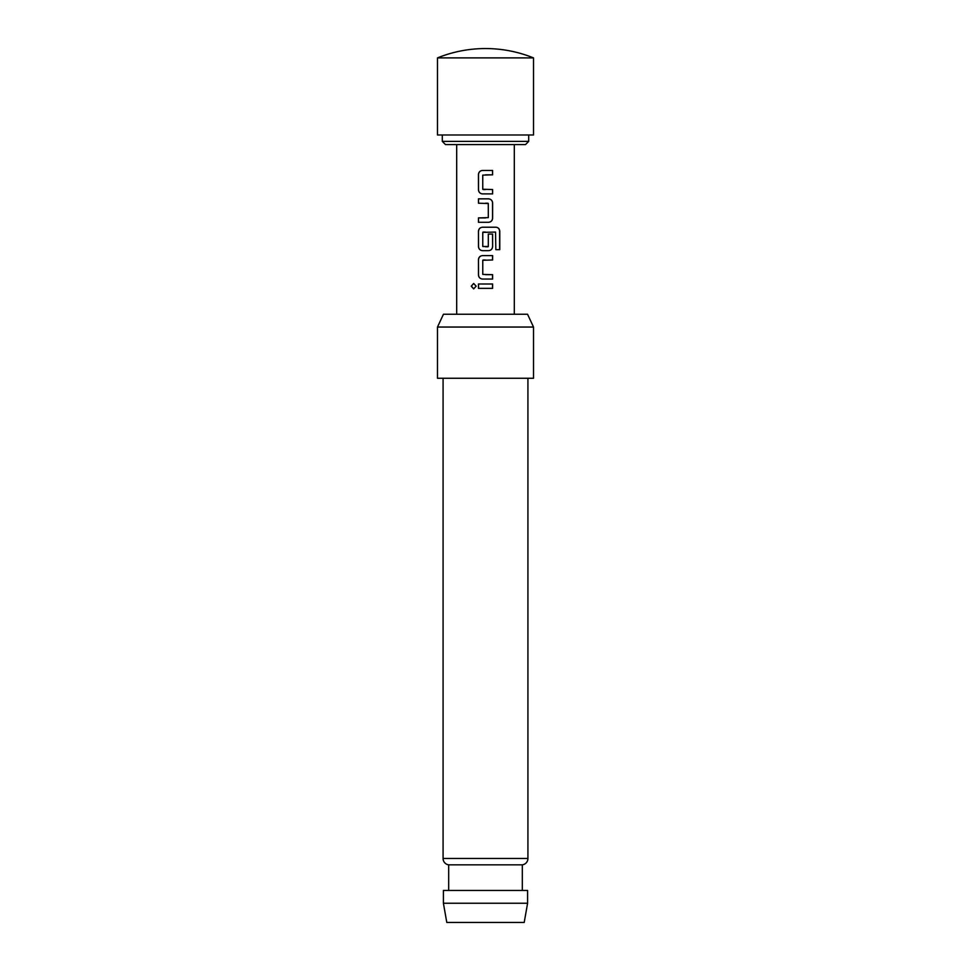 <?xml version="1.0" encoding="UTF-8"?>
<svg xmlns="http://www.w3.org/2000/svg" width="971" height="971" viewBox="0 0 971 971"><rect width="100%" height="100%" fill="white"/><g stroke="black" fill="none" stroke-linecap="round" stroke-linejoin="round"><path stroke-width="1.46" d="M471.238 286.178L473.654 283.471L476.178 286.178L473.654 288.885L471.238 286.178L473.727 283.471M437.484 57.896L437.484 134.981L533.516 134.981L533.516 57.896A128.038 128.038 0 0 0 437.484 57.896L533.516 57.896M525.517 144.582L445.483 144.582L442.291 141.378L528.71 141.378L525.517 144.582M524.206 922.45L446.794 922.45L443.407 903.248L527.593 903.248L524.206 922.45M443.079 378.265L443.079 858.473A6.396 6.396 0 0 0 448.687 864.833L448.687 890.443M527.921 378.265L527.921 858.473A6.396 6.396 0 0 1 522.313 864.833L448.687 864.833M437.484 327.045L443.456 314.24L527.544 314.24L533.516 327.045L437.484 327.045L437.484 378.265L533.516 378.265L533.516 327.045M522.313 864.833L522.313 890.443M527.593 903.248L527.593 890.443L443.407 890.443L443.407 903.248M485.5 170.459L492.588 170.459L492.6 174.829L482.745 175.12L482.757 189.248L492.613 189.527L492.613 193.897L482.466 193.897C480.05 193.617 478.715 192.258 478.448 189.831L478.436 174.549C478.679 172.085 480.026 170.726 482.453 170.471L485.5 170.459L482.453 170.471C480.087 170.726 478.752 172.085 478.509 174.549L478.436 174.549M485.5 198.849L488.595 198.849C490.998 199.128 492.346 200.487 492.625 202.915L492.625 218.196C492.382 220.66 491.035 222.019 488.607 222.286L478.448 222.286L478.46 217.917L488.316 217.625L488.292 203.509L478.46 203.218L478.448 198.849L485.5 198.849L478.448 198.849M485.5 227.226L496.108 227.226C498.329 227.517 499.555 228.877 499.774 231.304L499.774 249.656L495.829 249.656L495.55 232.069L482.769 232.36L482.769 246.488L488.316 246.488L488.316 234.072L492.625 234.072L492.625 246.598C492.37 249.049 491.035 250.409 488.607 250.664L482.49 250.664C480.062 250.384 478.727 249.025 478.46 246.585L478.448 231.304C478.703 228.853 480.05 227.493 482.478 227.226L485.5 227.226L482.478 227.226M485.5 255.616L492.625 255.616L492.613 259.985L482.769 260.277L482.769 274.392L492.613 274.684L492.613 279.053L482.466 279.053C480.062 278.762 478.715 277.403 478.448 274.975L478.448 259.682C478.703 257.242 480.05 255.883 482.466 255.616L492.625 255.616M485.5 283.993L492.613 284.005L492.6 288.363L478.436 288.363L478.448 283.993L492.613 284.005M485.5 288.363L478.436 288.363M478.521 288.363L478.533 283.993M492.54 284.005L492.528 288.363M473.714 288.885L471.396 286.178M485.5 279.053L482.502 279.053C480.099 278.786 478.776 277.427 478.521 274.975L478.448 274.975M485.5 274.684L492.613 274.684M492.528 274.684L492.54 279.053M483.085 259.985L485.5 259.985M492.54 255.616L492.54 259.985M478.521 274.975L478.448 259.682M478.533 259.682C478.776 257.242 480.099 255.883 482.502 255.616M495.987 227.226C498.208 227.493 499.422 228.853 499.616 231.304L499.774 231.304M499.616 231.304L499.616 249.656M485.5 250.664L482.514 250.664C480.111 250.409 478.776 249.049 478.533 246.585L478.448 231.304M478.533 231.304C478.776 228.853 480.111 227.493 482.514 227.226M488.279 234.072L492.552 234.072L492.625 246.598M492.552 246.598C492.297 249.049 490.974 250.409 488.571 250.664M485.5 246.78L488.025 246.78M483.085 232.069L485.5 232.069M488.559 198.849C490.962 199.104 492.285 200.463 492.54 202.915L492.552 218.196C492.309 220.66 490.974 222.019 488.571 222.286L485.5 222.286M478.533 203.218L478.521 198.849M487.976 203.218L485.5 203.218M478.521 222.286L478.46 217.917M478.545 217.917L485.5 217.917M482.502 193.897C480.099 193.642 478.764 192.282 478.521 189.831L478.448 189.831M492.54 189.527L492.613 193.897M492.528 193.897L485.5 193.897M483.073 189.539L485.5 189.527M492.515 170.459L492.6 174.829M492.528 174.829L485.5 174.829M478.521 189.831L478.509 174.549M443.079 858.473L527.921 858.473M528.71 134.981L528.71 141.378M514.314 144.582L514.314 314.24M456.686 144.582L456.686 314.24M442.291 134.981L442.291 141.378"/></g></svg>
